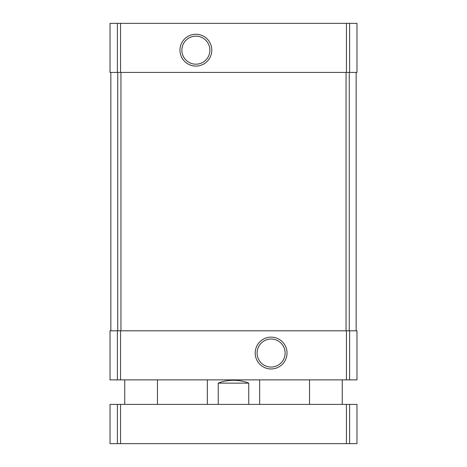 <?xml version="1.0" encoding="UTF-8"?>
<svg xmlns="http://www.w3.org/2000/svg" width="467" height="467" viewBox="0 0 467 467"><rect width="100%" height="100%" fill="white"/><g stroke="black" fill="none" stroke-linecap="round" stroke-linejoin="round"><path stroke-width="0.7" d="M117.392 23.35L356.975 23.35L356.975 72.414L356.975 23.35L356.975 72.414L110.025 72.414L110.025 23.35L117.392 23.35L117.392 72.414M195.883 34.26A15.907 15.907 0 0 0 182.107 58.124A15.907 15.907 0 0 0 209.665 58.124A15.907 15.907 0 0 0 195.883 34.26M117.392 330.805L356.975 330.805L356.975 379.869L356.975 330.805L356.975 379.869L110.025 379.869L110.025 330.805L117.392 330.805L117.392 379.869M271.117 337.139A15.907 15.907 0 0 0 257.335 361.003A15.907 15.907 0 0 0 284.893 361.003A15.907 15.907 0 0 0 271.117 337.139M356.158 72.414L356.158 330.805M110.842 72.414L110.842 330.805M271.117 339.042A14.01 14.01 0 0 0 258.981 360.051A14.01 14.01 0 0 0 283.247 360.051A14.01 14.01 0 0 0 271.117 339.042M195.883 36.163A14.01 14.01 0 0 0 183.753 57.172A14.01 14.01 0 0 0 208.019 57.172A14.01 14.01 0 0 0 195.883 36.163M248.753 404.399L248.753 383.138C244.177 381.282 239.092 380.336 233.5 380.307C227.908 380.336 222.823 381.282 218.247 383.138L218.247 404.399M248.753 383.138L218.247 383.138M349.608 443.65L110.025 443.65L110.025 404.399L110.025 443.65L110.025 404.399L356.975 404.399L356.975 443.65L349.608 443.65L349.608 404.399M349.608 23.35L349.608 72.414M346.438 23.35L346.438 72.414M120.562 23.35L120.562 72.414M349.608 330.805L349.608 379.869M346.438 330.805L346.438 379.869M120.562 330.805L120.562 379.869M349.252 72.414L349.252 330.805M346.053 72.414L346.053 330.805M120.947 72.414L120.947 330.805M117.748 72.414L117.748 330.805M117.392 443.65L117.392 404.399M120.562 443.65L120.562 404.399M346.438 443.65L346.438 404.399M259.664 404.399L259.664 379.869M207.336 404.399L207.336 379.869M342.253 404.399L342.253 379.869M309.545 404.399L309.545 379.869M157.455 404.399L157.455 379.869M124.747 404.399L124.747 379.869"/></g></svg>
